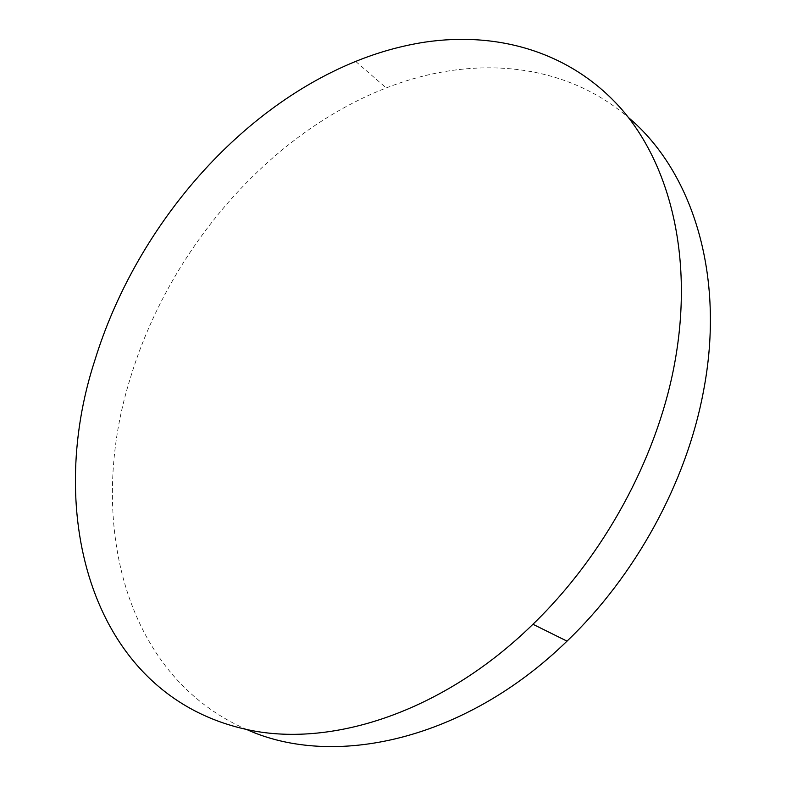 <?xml version="1.0" encoding="UTF-8"?>
<svg xmlns="http://www.w3.org/2000/svg" width="786" height="786" viewBox="0 0 786 786"><rect width="100%" height="100%" fill="white"/><g stroke="black" fill="none" stroke-linecap="round" stroke-linejoin="round"><path stroke-width="0.59" stroke-dasharray="3.93 2.95" d="M246.549 729.437C121.427 674.938 86.961 516.52 130.142 378.754C168.558 250.498 267.741 134.101 386.221 87.944C469.262 55.364 561.882 60.375 628.456 117.556M355.685 61.416L386.221 87.944"/><path stroke-width="1.18" d="M245.32 729.182C90.852 694.176 44.556 513.857 94.88 360.204C135.113 229.424 235.879 110.119 355.685 61.416C378.479 52.161 401.548 45.745 424.892 42.139C497.43 31.361 570.42 51.591 621.058 108.596C671.136 165.817 694.519 261.207 673.877 367.357C655.966 459.918 603.412 556.242 532.937 624.261C442.439 712.931 329.324 748.655 245.32 729.182M628.456 117.556C691.808 170.709 726.146 274.687 703.323 392.018C686.463 482.152 635.697 575.44 567.02 641.14C464.516 740.962 333.077 768.777 246.549 729.437M532.937 624.261L567.02 641.14"/></g></svg>
